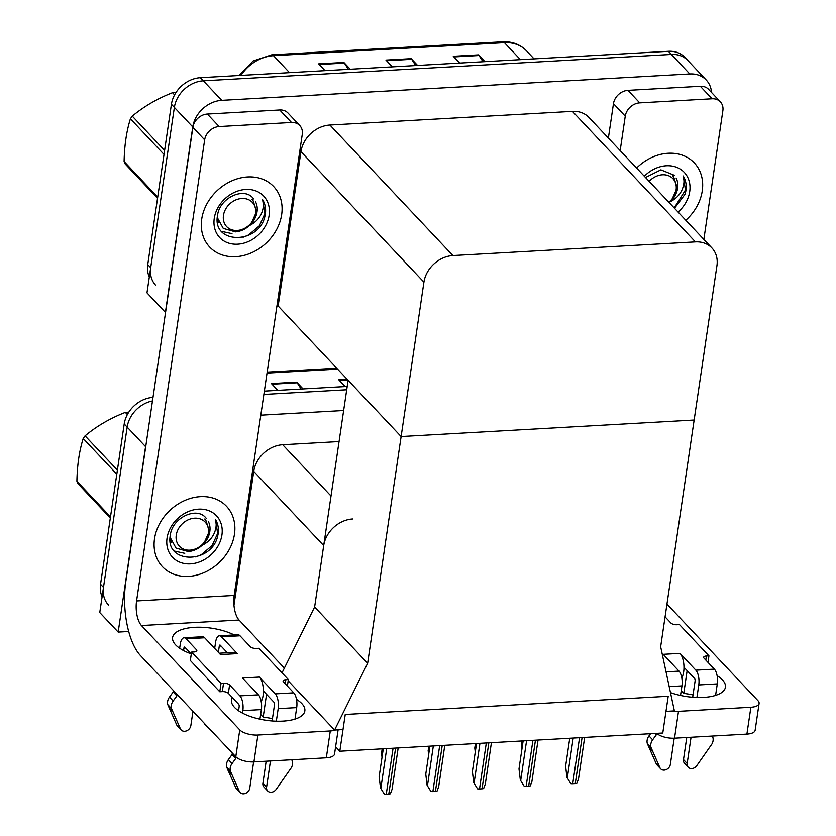 <?xml version="1.0" encoding="UTF-8"?>
<svg xmlns="http://www.w3.org/2000/svg" width="836" height="836" viewBox="0 0 836 836"><rect width="100%" height="100%" fill="white"/><g stroke="black" fill="none" stroke-linecap="round" stroke-linejoin="round"><path stroke-width="1.25" d="M352.656 518.989A27.807 22.666 136.7 0 0 323.699 545.584L314.629 607.009L367.641 663.282L334.588 730.047L343 729.577L345.237 714.466L339.803 751.219L662.781 733.015L668.204 696.263L345.237 714.466L668.204 696.263L665.978 711.373L674.391 710.893L660.659 646.761L716.943 265.639A27.807 22.666 136.7 0 0 711.938 247.999A27.807 22.666 136.7 0 0 695.416 241.897L452.893 255.565A27.807 22.666 136.7 0 0 423.925 282.16L367.641 663.282M339.061 441.565L282.704 444.742A27.807 22.666 136.7 0 0 253.747 471.337L233.965 605.243M128.702 631.493L118.179 632.089L99.766 612.548L127.156 427.102A27.807 22.666 -43.3 0 1 152.476 400.966A27.807 22.666 -43.3 0 0 127.156 427.102L103.486 587.374A27.807 22.666 -43.3 0 0 108.492 605.013M118.179 632.089L145.569 446.643A27.807 22.666 -43.3 0 1 146.164 443.728M263.873 394.435L346.71 389.764L263.873 394.435M260.811 415.178L343.638 410.518M339.803 751.219L335.612 746.767M282.025 672.855L314.629 607.009L348.11 380.275L401.123 436.549L694.141 420.038L401.123 436.549L278.148 306.028L276.915 306.101M334.588 730.047L288.169 680.776M155.705 285.316A27.807 22.666 -43.3 0 1 150.699 267.677L174.369 107.405A27.807 22.666 -43.3 0 1 203.326 80.81L671.381 54.434A27.807 22.666 -43.3 0 1 687.903 60.537A27.807 22.666 -43.3 0 0 671.381 54.434L203.326 80.81A27.807 22.666 -43.3 0 0 174.369 107.405L146.979 292.84L165.392 312.382L192.771 126.947A27.807 22.666 -43.3 0 1 221.739 100.341L689.784 73.965A27.807 22.666 -43.3 0 1 706.305 80.078A27.807 22.666 -43.3 0 1 711.53 92.462M711.938 247.999L588.962 117.479A27.807 22.666 136.7 0 0 572.441 111.366L329.917 125.034A27.807 22.666 136.7 0 0 300.95 151.629L278.148 306.028M301.179 389.043L297.167 382.794A7.419 3.083 -93.2 0 0 296.675 382.156L271.428 383.578L277.813 390.36M303.06 388.928L296.675 382.156M347.191 379.304L338.747 379.784L345.132 386.566M102.107 596.726A27.807 22.666 -43.3 0 1 100.539 584.249L124.209 423.977A27.807 22.666 -43.3 0 1 152.998 397.393M264.364 391.112L347.201 386.441M348.393 69.336L344.38 63.097A7.419 3.083 -93.2 0 0 343.878 62.449L318.631 63.87L325.026 70.652M350.274 69.231L343.878 62.449M483.03 61.749L479.018 55.51A7.419 3.083 -93.2 0 0 478.526 54.862L453.279 56.284L459.664 63.066M484.911 61.645L478.526 54.862M415.711 65.542L411.699 59.304A7.419 3.083 -93.2 0 0 411.197 58.656L385.96 60.077L392.345 66.859M417.592 65.438L411.197 58.656M149.32 277.029A27.807 22.666 -43.3 0 1 147.753 264.542L171.422 104.281A27.807 22.666 -43.3 0 1 200.379 77.685L668.434 51.299A27.807 22.666 -43.3 0 1 684.956 57.412L706.305 80.078M382.188 748.837L381.54 753.257L382.021 757.27M384.33 794.116L380.485 787.899L384.33 794.116A4.629 1.871 -171.6 0 0 386.274 794.2L388.803 794.054A4.629 1.871 -171.6 0 0 390.402 793.772L392.042 789.383L398.166 747.938M383.275 748.774L379.136 776.769L380.485 787.899M430.948 791.493L427.102 785.265L430.948 791.493A4.629 1.871 -171.6 0 0 432.891 791.577L435.42 791.431A4.629 1.871 -171.6 0 0 437.029 791.149L438.67 786.749L444.783 745.304M429.892 746.14L425.764 774.146L427.102 785.265M477.565 788.86L473.719 782.642L477.565 788.86A4.629 1.871 -171.6 0 0 479.519 788.944L482.038 788.808A4.629 1.871 -171.6 0 0 483.647 788.515L485.288 784.126L491.411 742.682M476.52 743.517L472.382 771.513L473.719 782.642M524.182 786.237L520.337 780.019L524.182 786.237A4.629 1.871 -171.6 0 0 526.137 786.321L528.665 786.174A4.629 1.871 -171.6 0 0 530.264 785.892L531.905 781.493L538.029 740.048M523.137 740.895L518.999 768.89L520.337 780.019M570.8 783.604L566.954 777.386L570.8 783.604A4.629 1.871 -171.6 0 0 572.754 783.687L575.283 783.551A4.629 1.871 -171.6 0 0 576.882 783.269L578.522 778.87L584.646 737.425M569.755 738.261L565.617 766.257L566.954 777.386M428.816 746.203L428.157 750.634L428.638 754.647M475.433 743.58L474.775 748.001L475.256 752.013M522.051 740.947L521.403 745.378L521.883 749.39M717.1 675.666A37.077 14.944 -171.6 0 1 725.439 687.192A37.077 14.944 -171.6 0 1 703.494 697.412A37.077 14.944 -171.6 0 1 670.472 692.605M685.792 220.255A44.026 35.885 136.7 0 0 702.261 190.869A44.026 35.885 136.7 0 0 694.329 162.926A44.026 35.885 136.7 0 0 636.604 168.046A44.026 35.885 -43.3 0 1 694.329 162.926A44.026 35.885 -43.3 0 1 702.261 190.869A44.026 35.885 -43.3 0 1 685.792 220.255M681.225 690.735L683.764 693.431A37.077 14.944 -171.6 0 1 693.034 694.946M687.129 670.65L683.764 693.431M639.728 102.859A13.899 11.328 136.7 0 0 625.255 116.152L613.467 103.654A13.899 11.328 -43.3 0 1 627.951 90.351L639.728 102.859L712.105 98.773L700.317 86.275A13.899 11.328 -43.3 0 1 708.583 89.327L720.36 101.835A13.899 11.328 136.7 0 0 712.105 98.773M627.951 90.351L700.317 86.275M613.467 103.654L608.378 138.086M759.098 703.421L755.138 730.277A13.899 5.601 -171.6 0 1 746.903 734.102L750.874 707.256A13.899 5.601 8.4 0 0 759.098 703.421A13.899 5.601 8.4 0 0 757.97 700.683L666.961 604.083M672.207 711.018A13.899 5.601 8.4 0 0 678.498 711.332L674.537 738.188L746.903 734.102M674.537 738.188A13.899 5.601 -171.6 0 1 656.72 733.36M678.498 711.332L750.874 707.256M703.849 239.42L722.868 110.655A13.899 11.328 136.7 0 0 720.36 101.835M620.166 150.595L625.255 116.152M296.508 699.377A37.077 14.944 -171.6 0 1 304.847 710.903A37.077 14.944 -171.6 0 1 282.902 721.113A37.077 14.944 -171.6 0 1 231.499 700.066A37.077 14.944 -171.6 0 1 232.408 697.621M201.727 219.074A44.026 35.885 136.7 0 0 209.658 247.017A44.026 35.885 136.7 0 0 251.866 252.65A44.026 35.885 136.7 0 0 281.669 214.57A44.026 35.885 136.7 0 0 273.738 186.627A44.026 35.885 136.7 0 0 231.53 180.994A44.026 35.885 136.7 0 0 201.727 219.074A44.026 35.885 -43.3 0 1 231.53 180.994A44.026 35.885 -43.3 0 1 273.738 186.627A44.026 35.885 -43.3 0 1 281.669 214.57A44.026 35.885 -43.3 0 1 251.866 252.65A44.026 35.885 -43.3 0 1 209.658 247.017A44.026 35.885 -43.3 0 1 201.727 219.074M154.514 538.771A44.026 35.885 136.7 0 0 162.445 566.714A44.026 35.885 136.7 0 0 204.653 572.346A44.026 35.885 136.7 0 0 234.456 534.267A44.026 35.885 136.7 0 0 226.535 506.334A44.026 35.885 136.7 0 0 184.317 500.701A44.026 35.885 136.7 0 0 154.514 538.771A44.026 35.885 -43.3 0 1 184.317 500.701A44.026 35.885 -43.3 0 1 226.535 506.334A44.026 35.885 -43.3 0 1 234.456 534.267A44.026 35.885 -43.3 0 1 204.653 572.346A44.026 35.885 -43.3 0 1 162.445 566.714A44.026 35.885 -43.3 0 1 154.514 538.771M260.633 714.435L263.183 717.131A37.077 14.944 -171.6 0 1 272.442 718.657M266.548 694.35L263.183 717.131M219.147 126.56A13.899 11.328 136.7 0 0 204.663 139.852L192.876 127.354A13.899 11.328 -43.3 0 1 207.359 114.051L219.147 126.56L291.513 122.484L279.736 109.976A13.899 11.328 -43.3 0 1 287.992 113.027L299.769 125.536A13.899 11.328 136.7 0 0 291.513 122.484M207.359 114.051L279.736 109.976M192.876 127.354L125.787 581.731A55.615 23.136 -93.2 0 0 140.438 655.518L235.794 756.737L239.765 729.88L141.462 625.547A18.538 7.712 86.8 0 1 136.571 600.948L204.663 139.852M338.11 729.849L334.546 753.978A13.899 5.601 -171.6 0 1 326.312 757.803L330.283 730.957A13.899 5.601 8.4 0 0 335.382 730.006M239.765 729.88A13.899 5.601 8.4 0 0 257.906 735.032L253.945 761.889L326.312 757.803M253.945 761.889A13.899 5.601 -171.6 0 1 235.794 756.737M257.906 735.032L330.283 730.957M191.172 653.856A37.077 14.944 -171.6 0 1 172.592 637.544A37.077 14.944 -171.6 0 1 195.551 627.282A37.077 14.944 -171.6 0 1 234.205 634.952M284.365 668.121L239.075 620.04L141.462 625.547M136.571 600.948L234.184 595.441L302.277 134.356A13.899 11.328 136.7 0 0 299.769 125.536M234.184 595.441A18.538 7.712 -93.2 0 0 239.075 620.04M666.031 671.862L679.01 671.13L663.178 654.327L680.013 653.376L695.845 670.179L714.352 669.134L704.048 658.193A4.629 1.871 -171.6 0 1 703.672 657.284A4.629 1.871 -171.6 0 1 706.41 655.999L708.938 655.863L707.977 662.363M679.01 671.13A11.119 4.629 86.8 0 1 681.946 685.886L680.525 695.468M674.213 738.198L670.347 764.438A5.915 4.828 -43.3 0 1 666.334 769.559A5.915 4.828 -43.3 0 1 660.659 768.796A5.915 4.828 -43.3 0 1 659.917 767.688L650.941 747.321A9.269 7.555 -43.3 0 1 652.655 739.808L648.976 735.899L650.575 733.705M681.768 677.745A13.899 5.779 -93.2 0 0 683.973 667.295A13.899 5.779 -93.2 0 0 680.013 653.376M683.973 667.295L694.601 678.571A1.85 0.773 86.8 0 1 695.092 681.027L692.699 697.255M691.048 737.247L687.171 763.487L683.493 759.579L686.753 737.498M714.352 669.134A11.119 4.629 86.8 0 1 717.288 683.9L698.771 684.935L696.921 697.496M698.771 684.935A11.119 4.629 -93.2 0 0 695.845 670.179M717.288 683.9L715.585 695.395M712.314 736.056L712.491 736.443A9.269 7.555 -43.3 0 1 712 743.883L696.806 765.609A5.915 4.828 -43.3 0 1 688.237 767.249A5.915 4.828 -43.3 0 1 687.171 763.487M708.938 655.863L679.48 624.596L676.961 624.743A4.629 1.871 -171.6 0 1 670.911 623.029L665.08 616.843M656.573 733.371L656.375 734.719L655.173 733.454M656.375 734.719L652.655 739.808M683.493 759.579A5.915 4.828 136.7 0 0 684.559 763.341L688.237 767.249M648.976 735.899A9.269 7.555 -43.3 0 0 647.263 743.413L656.239 763.78A5.915 4.828 136.7 0 0 656.981 764.898L660.659 768.796M647.263 743.413L650.941 747.321M648.684 746.841L652.362 750.749M258.418 694.831A11.119 4.629 86.8 0 1 261.354 709.586L242.837 710.631A11.119 4.629 -93.2 0 0 239.911 695.876L258.418 694.831L242.586 678.027L259.421 677.076L275.253 693.88L293.76 692.835L283.456 681.894A4.629 1.871 -171.6 0 1 283.08 680.985A4.629 1.871 -171.6 0 1 285.818 679.71L288.347 679.563L287.385 686.074M261.354 709.586L259.933 719.169M253.632 761.899L249.755 788.139A5.915 4.828 -43.3 0 1 245.742 793.26A5.915 4.828 -43.3 0 1 240.068 792.507A5.915 4.828 -43.3 0 1 239.326 791.389L230.349 771.022A9.269 7.555 -43.3 0 1 232.063 763.519L228.385 759.61L232.105 754.511L232.314 753.037M261.177 701.446A13.899 5.779 -93.2 0 0 263.392 690.996A13.899 5.779 -93.2 0 0 259.421 677.076M263.392 690.996L274.009 702.271A1.85 0.773 86.8 0 1 274.501 704.738L272.108 720.966M270.456 760.959L266.579 787.198L262.901 783.29L266.161 761.199M293.76 692.835A11.119 4.629 86.8 0 1 296.696 707.601L278.179 708.646L276.329 721.196M278.179 708.646A11.119 4.629 -93.2 0 0 275.253 693.88M177.086 694.423L176.877 695.897L173.156 700.986L169.478 697.078A9.269 7.555 -43.3 0 0 167.764 704.591L176.741 724.958A5.915 4.828 136.7 0 0 177.483 726.066L181.161 729.974A5.915 4.828 -43.3 0 0 186.836 730.737A5.915 4.828 -43.3 0 0 190.848 725.617L192.959 711.269M186.156 638.819A11.119 4.629 -93.2 0 0 184.035 637.784L202.552 636.739A11.119 4.629 86.8 0 1 204.663 637.774L186.156 638.819L196.46 649.76A4.629 1.871 -171.6 0 1 196.836 650.68A4.629 1.871 -171.6 0 1 194.098 651.955L191.569 652.09L190.336 660.482L219.784 691.748L222.313 691.602A4.629 1.871 -171.6 0 1 228.364 693.326L238.668 704.267A1.85 0.773 86.8 0 1 239.159 706.723L238.563 710.757M221.498 636.823A11.119 4.629 -93.2 0 0 219.387 635.788L237.894 634.754A11.119 4.629 86.8 0 1 240.005 635.788L221.498 636.823L237.33 653.637L220.495 654.578L204.663 637.774M237.33 653.637A13.899 5.779 -93.2 0 0 234.686 652.341L219.21 653.209M219.387 635.788A11.119 4.629 -93.2 0 0 215.594 642.205L214.674 648.402M221.007 646.019L219.272 646.113L218.363 652.31M219.272 646.113A1.85 0.773 86.8 0 1 219.91 645.047A1.85 0.773 86.8 0 1 220.255 645.214L227.35 652.749M185.665 648.015L183.93 648.109A1.85 0.773 86.8 0 1 184.557 647.043A1.85 0.773 86.8 0 1 184.913 647.21L191.287 653.982M184.035 637.784A11.119 4.629 -93.2 0 0 180.252 644.201L179.656 648.234M176.877 695.897L173.188 691.989L173.407 690.515M183.93 648.109L183.565 650.565M169.478 697.078L173.188 691.989M167.764 704.591L171.443 708.5A9.269 7.555 -43.3 0 1 173.156 700.986M171.443 708.5L180.419 728.856A5.915 4.828 -43.3 0 0 181.161 729.974M169.185 708.008L172.864 711.917M296.696 707.601L295.003 719.096M291.722 759.757L291.9 760.143A9.269 7.555 -43.3 0 1 291.409 767.584L276.214 789.309A5.915 4.828 -43.3 0 1 267.645 790.95A5.915 4.828 -43.3 0 1 266.579 787.198M288.347 679.563L258.888 648.297L256.37 648.443A4.629 1.871 -171.6 0 1 250.319 646.73L240.005 635.788M204.256 723.255A5.915 4.828 136.7 0 0 205.06 724.519L208.739 728.428A5.915 4.828 -43.3 0 1 207.934 727.163M191.569 652.09L221.028 683.357L219.784 691.748M221.028 683.357L223.546 683.221A4.629 1.871 -171.6 0 1 229.597 684.935L239.911 695.876M242.837 710.631L242.471 713.098M236.003 756.946L235.783 758.419L232.105 754.511M235.783 758.419L232.063 763.519M209.951 729.305A5.915 4.828 -43.3 0 1 208.739 728.428M262.901 783.29A5.915 4.828 136.7 0 0 263.967 787.042L267.645 790.95M228.385 759.61A9.269 7.555 -43.3 0 0 226.671 767.114L235.647 787.481A5.915 4.828 136.7 0 0 236.389 788.599L240.068 792.507M226.671 767.114L230.349 771.022M228.092 770.541L231.781 774.449M248.752 226.148L249.536 225.521C255.314 222.585 259.338 218.457 261.616 213.138C263.57 208.331 263.904 203.848 262.619 199.699C265.211 203.932 266.12 208.76 265.357 214.204L264.542 217.872C256.861 244.823 211.748 243.966 217.559 215.312C219.513 197.63 244.906 186.135 253.621 198.937M269.14 215.28A30.221 24.631 -43.3 0 1 237.654 244.185A30.221 24.631 -43.3 0 1 214.256 218.363A30.221 24.631 -43.3 0 1 245.742 189.458A30.221 24.631 -43.3 0 1 269.14 215.28M249.536 225.521A20.952 17.075 136.7 0 0 257.039 211.842A20.952 17.075 136.7 0 0 255.523 201.737M217.245 219.795L218.76 222.689M217.37 221.54L218.802 222.784M243.004 237.299L248.532 234.989L259.338 225.835L264.876 213.692L262.619 199.699M201.539 545.856L202.322 545.229C208.101 542.282 212.125 538.154 214.413 532.845C216.357 528.028 216.691 523.545 215.406 519.396C217.997 523.629 218.907 528.467 218.144 533.901L217.339 537.569C209.648 564.519 164.535 563.663 170.345 535.009C172.3 517.338 197.704 505.832 206.408 518.634M221.927 534.977A30.221 24.631 -43.3 0 1 190.451 563.882A30.221 24.631 -43.3 0 1 167.054 538.07A30.221 24.631 -43.3 0 1 198.529 509.166A30.221 24.631 -43.3 0 1 221.927 534.977M202.322 545.229A20.952 17.075 136.7 0 0 209.826 531.539A20.952 17.075 136.7 0 0 208.31 521.434M170.032 539.502L171.547 542.386M170.157 541.237L171.599 542.48M195.802 556.995L201.319 554.686L212.125 545.532L217.663 533.389L215.406 519.396M669.333 202.448L670.127 201.821C675.896 198.884 679.929 194.757 682.207 189.438C684.162 184.631 684.496 180.148 683.211 175.988C685.792 180.231 686.711 185.059 685.948 190.504L685.133 194.161L674.506 208.268M644.326 176.239A30.221 24.631 -43.3 0 1 675.739 166.97A30.221 24.631 -43.3 0 1 689.721 191.569A30.221 24.631 -43.3 0 1 678.069 212.051M670.127 201.821A20.952 17.075 136.7 0 0 677.63 188.142A20.952 17.075 136.7 0 0 676.115 178.037M645.517 177.504L660.889 169.844L674.213 175.236M674.192 207.945L685.468 189.991L683.211 175.988M157.534 198.299L125.222 164.002A50.045 40.797 -43.3 0 1 124.104 161.515L157.701 197.171M164.013 154.451L130.416 118.796C126.529 131.179 124.418 145.422 124.104 161.515M130.416 118.796A50.045 40.797 -43.3 0 1 132.287 116.141L164.598 150.449M174.578 94.865L172.54 92.691C157.398 98.585 143.98 106.402 132.287 116.141M172.54 92.691A50.045 40.797 -43.3 0 1 174.034 92.587A50.045 40.797 -43.3 0 1 175.518 92.524L175.779 92.806M221.435 231.353L231.99 233.631M237.131 230.464A17.66 14.39 -43.3 0 1 223.463 215.385A17.66 14.39 -43.3 0 1 241.844 198.487A17.66 14.39 -43.3 0 1 255.523 213.577A17.66 14.39 -43.3 0 1 237.131 230.464M252.89 200.232L251.939 199.334L252.953 200.295L256.61 211.498L251.072 223.829C246.777 228.573 241.614 231.248 235.574 231.885L223.254 228.406L217.287 217.559M110.321 518.006L78.009 483.699A50.045 40.797 -43.3 0 1 76.902 481.212L110.488 516.867M116.8 474.158L83.203 438.503C79.316 450.886 77.215 465.119 76.902 481.212M83.203 438.503A50.045 40.797 -43.3 0 1 85.073 435.849L117.395 470.145M127.375 414.562L125.327 412.399C110.185 418.282 96.767 426.099 85.073 435.849M125.327 412.399A50.045 40.797 -43.3 0 1 126.821 412.284A50.045 40.797 -43.3 0 1 128.305 412.232L128.577 412.514M174.222 551.049L184.777 553.327M189.918 550.161A17.66 14.39 -43.3 0 1 176.25 535.082A17.66 14.39 -43.3 0 1 194.642 518.195A17.66 14.39 -43.3 0 1 208.31 533.274A17.66 14.39 -43.3 0 1 189.918 550.161M205.719 519.971L204.736 519.031L205.75 520.002L209.397 531.194L203.859 543.536C199.564 548.27 194.401 550.955 188.361 551.582L176.041 548.102L170.084 537.255M649.154 181.36A17.66 14.39 -43.3 0 1 662.436 174.787A17.66 14.39 -43.3 0 1 675.916 184.328A17.66 14.39 -43.3 0 1 668.821 202.239M673.544 176.595L672.531 175.633L673.544 176.595L677.202 187.797L671.653 200.128L669.166 202.605M323.699 545.584L253.747 471.337M145.569 446.643L124.209 423.977M331.014 496.02L282.704 444.742M192.771 126.947L171.422 104.281M221.739 100.341L200.379 77.685M689.784 73.965L668.434 51.299M695.416 241.897L572.441 111.366M452.893 255.565L329.917 125.034M423.925 282.16L300.95 151.629M337.577 369.104L267.029 373.086M100.539 584.249L103.486 587.374M339.353 380.422L347.786 379.941M272.024 384.215L297.167 382.794M239.075 75.501L253.12 60.976L271.752 54.81A9.269 3.856 86.8 0 1 273.518 55.678A37.077 30.221 136.7 0 0 241.008 75.386M520.42 59.649L504.421 42.667A9.269 3.856 -93.2 0 0 502.666 41.8C512.249 41.392 520.18 44.392 526.45 50.808A37.077 30.221 136.7 0 0 504.421 42.667L273.518 55.678L289.517 72.659M147.753 264.542L150.699 267.677M386.556 60.714L411.699 59.304M453.875 56.921L479.018 55.51M319.237 64.518L344.38 63.097M386.713 748.575L380.85 788.285M393.066 748.22L386.274 794.2M395.595 748.074L388.803 794.054M433.33 745.952L427.468 785.662M439.684 745.597L432.891 791.577M442.213 745.451L435.42 791.431M479.948 743.319L474.085 783.029M486.301 742.964L479.519 788.944M488.83 742.828L482.038 788.808M526.575 740.696L520.703 780.406M532.929 740.341L526.137 786.321M535.448 740.194L528.665 786.174M573.193 738.073L567.33 777.783M579.547 737.707L572.754 783.687M582.065 737.571L575.283 783.551M706.41 655.999L705.814 660.074M681.946 685.886L669.187 686.607M656.239 763.78L659.917 767.688M196.46 649.76L196.209 651.443M176.741 724.958L180.419 728.856M285.818 679.71L285.222 683.775M223.546 683.221L222.313 691.602M229.597 684.935L228.364 693.326M235.647 787.481L239.326 791.389M267.165 372.114L336.72 368.195M271.752 54.81L502.666 41.8M526.45 50.808L534.058 58.875"/></g></svg>
